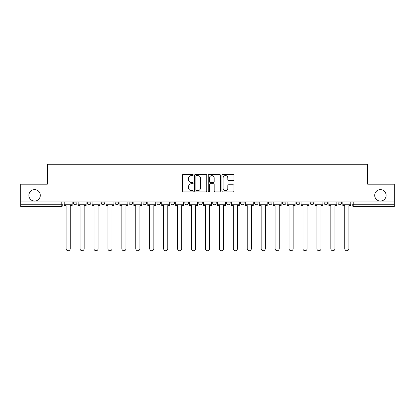 <?xml version="1.0" encoding="UTF-8"?>
<svg xmlns="http://www.w3.org/2000/svg" width="415" height="415" viewBox="0 0 415 415"><rect width="100%" height="100%" fill="white"/><g stroke="black" fill="none" stroke-linecap="round" stroke-linejoin="round"><path stroke-width="0.62" d="M193.208 174.964A0.612 0.612 0 0 0 192.596 174.352L183.285 174.352A0.877 0.877 0 0 0 182.408 175.229L182.408 191.009A0.877 0.877 0 0 0 183.285 191.886L192.596 191.886A0.612 0.612 0 0 0 193.208 191.268A0.612 0.612 0 0 0 192.596 190.656L191.393 190.656A2.806 2.806 0 0 1 188.586 187.85L188.586 186.537A2.806 2.806 0 0 1 191.393 183.731L192.596 183.731A0.612 0.612 0 0 0 193.208 183.119A0.612 0.612 0 0 0 192.596 182.507L191.393 182.507A2.806 2.806 0 0 1 188.586 179.7L188.586 178.383A2.806 2.806 0 0 1 191.393 175.581L192.596 175.581A0.612 0.612 0 0 0 193.208 174.964M374.693 195.356A5.717 5.717 0 0 0 380.405 201.068A5.717 5.717 0 0 0 386.121 195.356A5.717 5.717 0 0 0 380.405 189.639A5.717 5.717 0 0 0 374.693 195.356M28.879 195.356A5.717 5.717 0 0 0 34.595 201.068A5.717 5.717 0 0 0 40.307 195.356A5.717 5.717 0 0 0 34.595 189.639A5.717 5.717 0 0 0 28.879 195.356M226.611 201.965L226.611 202.945L230.185 202.945A1.785 1.785 0 0 1 228.4 204.73A1.785 1.785 0 0 1 226.611 202.945L226.611 201.965M184.815 201.965L184.815 202.945L188.389 202.945A1.785 1.785 0 0 1 186.6 204.73A1.785 1.785 0 0 1 184.815 202.945L184.815 201.965M156.948 201.965L156.948 202.945L160.522 202.945A1.785 1.785 0 0 1 158.738 204.73A1.785 1.785 0 0 1 156.948 202.945L156.948 201.965M143.019 201.965L143.019 202.945L146.588 202.945A1.785 1.785 0 0 1 144.804 204.73A1.785 1.785 0 0 1 143.019 202.945L143.019 201.965M115.152 201.965L115.152 202.945L118.726 202.945A1.785 1.785 0 0 1 116.937 204.73A1.785 1.785 0 0 1 115.152 202.945L115.152 201.965M233.121 180.53A0.877 0.877 0 0 0 233.998 179.654L233.998 175.229A0.877 0.877 0 0 0 233.121 174.352L222.777 174.352A0.877 0.877 0 0 0 221.901 175.229L221.901 191.009A0.877 0.877 0 0 0 222.777 191.886L233.121 191.886A0.877 0.877 0 0 0 233.998 191.009L233.998 185.661A0.877 0.877 0 0 0 233.121 184.784L228.691 184.784A0.877 0.877 0 0 0 227.814 185.661L227.814 188.311A2.345 2.345 0 0 1 225.47 190.656A2.345 2.345 0 0 1 223.125 188.311L223.125 177.926A2.345 2.345 0 0 1 225.47 175.581A2.345 2.345 0 0 1 227.814 177.926L227.814 179.654A0.877 0.877 0 0 0 228.691 180.53L233.121 180.53M20.75 201.965L20.75 184.187L47.367 184.187L47.367 164.273L367.633 164.273L367.633 184.187L394.25 184.187L394.25 201.965L20.75 201.965L20.75 204.73L62.992 204.73L62.992 201.965L62.992 204.73A1.785 1.785 0 0 1 61.207 206.52L20.75 206.52L20.75 204.73M206.732 175.229A0.877 0.877 0 0 0 205.856 174.352L195.512 174.352A0.877 0.877 0 0 0 194.635 175.229L194.635 191.009A0.877 0.877 0 0 0 195.512 191.886L205.856 191.886A0.877 0.877 0 0 0 206.732 191.009L206.732 175.229M209.144 174.352L219.488 174.352A0.877 0.877 0 0 1 220.365 175.229L220.365 191.009A0.877 0.877 0 0 1 219.488 191.886L215.063 191.886A0.877 0.877 0 0 1 214.187 191.009L214.187 184.608A0.877 0.877 0 0 0 213.31 183.731L210.369 183.731A0.877 0.877 0 0 0 209.492 184.608L209.492 191.268A0.612 0.612 0 0 1 208.88 191.886A0.612 0.612 0 0 1 208.268 191.268L208.268 175.229A0.877 0.877 0 0 1 209.144 174.352M352.008 201.965L352.008 204.73L394.25 204.73L394.25 206.52L353.793 206.52A1.785 1.785 0 0 1 352.008 204.73L352.008 201.965M394.25 201.965L394.25 204.73M338.075 201.965L338.075 202.945L341.644 202.945L341.644 201.965L341.644 202.945A1.785 1.785 0 0 1 339.859 204.73A1.785 1.785 0 0 1 338.075 202.945A1.785 1.785 0 0 0 339.859 204.73M327.715 202.945L327.715 201.965L327.715 202.945A1.785 1.785 0 0 1 325.925 204.73A1.785 1.785 0 0 1 324.141 202.945L327.715 202.945A1.785 1.785 0 0 1 325.925 204.73M324.141 201.965L324.141 202.945M313.782 201.965L313.782 202.945A1.785 1.785 0 0 1 311.992 204.73A1.785 1.785 0 0 1 310.207 202.945L313.782 202.945A1.785 1.785 0 0 1 311.992 204.73M310.207 201.965L310.207 202.945M299.848 201.965L299.848 202.945A1.785 1.785 0 0 1 298.063 204.73A1.785 1.785 0 0 1 296.274 202.945L299.848 202.945M296.274 201.965L296.274 202.945M285.914 201.965L285.914 202.945A1.785 1.785 0 0 1 284.13 204.73A1.785 1.785 0 0 1 282.345 202.945L285.914 202.945M282.345 201.965L282.345 202.945M271.981 201.965L271.981 202.945A1.785 1.785 0 0 1 270.196 204.73A1.785 1.785 0 0 1 268.412 202.945L271.981 202.945M268.412 201.965L268.412 202.945M258.052 201.965L258.052 202.945A1.785 1.785 0 0 1 256.263 204.73A1.785 1.785 0 0 1 254.478 202.945A1.785 1.785 0 0 0 256.263 204.73M254.478 201.965L254.478 202.945L258.052 202.945M244.119 201.965L244.119 202.945A1.785 1.785 0 0 1 242.329 204.73A1.785 1.785 0 0 1 240.544 202.945A1.785 1.785 0 0 0 242.329 204.73M240.544 201.965L240.544 202.945L244.119 202.945M230.185 201.965L230.185 202.945A1.785 1.785 0 0 1 228.4 204.73M216.251 201.965L216.251 202.945A1.785 1.785 0 0 1 214.467 204.73A1.785 1.785 0 0 1 212.682 202.945L216.251 202.945M212.682 201.965L212.682 202.945M202.318 201.965L202.318 202.945A1.785 1.785 0 0 1 200.533 204.73A1.785 1.785 0 0 1 198.749 202.945L202.318 202.945L202.318 201.965M198.749 201.965L198.749 202.945M188.389 201.965L188.389 202.945M174.456 201.965L174.456 202.945A1.785 1.785 0 0 1 172.671 204.73A1.785 1.785 0 0 1 170.881 202.945L174.456 202.945L174.456 201.965M170.881 201.965L170.881 202.945M160.522 201.965L160.522 202.945L160.522 201.965M146.588 202.945L146.588 201.965L146.588 202.945A1.785 1.785 0 0 1 144.804 204.73M132.655 201.965L132.655 202.945A1.785 1.785 0 0 1 130.87 204.73A1.785 1.785 0 0 1 129.086 202.945A1.785 1.785 0 0 0 130.87 204.73A1.785 1.785 0 0 0 132.655 202.945L132.655 201.965M129.086 201.965L129.086 202.945L132.655 202.945M118.726 201.965L118.726 202.945M104.793 201.965L104.793 202.945A1.785 1.785 0 0 1 103.008 204.73A1.785 1.785 0 0 1 101.219 202.945A1.785 1.785 0 0 0 103.008 204.73A1.785 1.785 0 0 0 104.793 202.945L101.219 202.945L101.219 201.965M87.285 201.965L87.285 202.945L90.859 202.945L90.859 201.965L90.859 202.945A1.785 1.785 0 0 1 89.075 204.73A1.785 1.785 0 0 1 87.285 202.945A1.785 1.785 0 0 0 89.075 204.73M73.356 201.965L73.356 202.945L76.925 202.945L76.925 201.965L76.925 202.945A1.785 1.785 0 0 1 75.141 204.73A1.785 1.785 0 0 1 73.356 202.945A1.785 1.785 0 0 0 75.141 204.73M61.207 201.965L61.207 206.52A1.785 1.785 0 0 0 62.992 204.73M196.477 175.581A0.612 0.612 0 0 0 195.864 176.193L195.864 190.044A0.612 0.612 0 0 0 196.477 190.656L197.748 190.656A2.806 2.806 0 0 0 200.554 187.85L200.554 178.383A2.806 2.806 0 0 0 197.748 175.581L196.477 175.581M214.187 177.968A2.345 2.345 0 0 0 211.842 175.623A2.345 2.345 0 0 0 209.492 177.968L209.492 181.63A0.877 0.877 0 0 0 210.369 182.507L213.31 182.507A0.877 0.877 0 0 0 214.187 181.63L214.187 177.968M64.201 204.73L64.201 205.622L66.12 205.622L66.12 248.673A2.054 2.054 0 0 0 68.174 250.727A2.054 2.054 0 0 0 70.228 248.673L70.228 205.622L72.148 205.622L72.148 204.73L64.201 204.73L64.201 201.965M72.148 204.73L72.148 201.965M78.134 204.73L78.134 205.622L80.053 205.622L80.053 248.673A2.054 2.054 0 0 0 82.108 250.727A2.054 2.054 0 0 0 84.162 248.673L84.162 205.622L86.081 205.622L86.081 204.73L78.134 204.73L78.134 201.965M86.081 204.73L86.081 201.965M92.063 204.73L92.063 205.622L93.987 205.622L93.987 248.673A2.054 2.054 0 0 0 96.041 250.727A2.054 2.054 0 0 0 98.096 248.673L98.096 205.622L100.015 205.622L100.015 204.73L92.063 204.73L92.063 201.965M100.015 204.73L100.015 201.965M105.996 204.73L105.996 205.622L107.916 205.622L107.916 248.673A2.054 2.054 0 0 0 109.97 250.727A2.054 2.054 0 0 0 112.024 248.673L112.024 205.622L113.949 205.622L113.949 204.73L105.996 204.73L105.996 201.965M113.949 204.73L113.949 201.965M119.93 204.73L119.93 205.622L121.849 205.622L121.849 248.673A2.054 2.054 0 0 0 123.903 250.727A2.054 2.054 0 0 0 125.958 248.673L125.958 205.622L127.877 205.622L127.877 204.73L119.93 204.73L119.93 201.965M127.877 204.73L127.877 201.965M133.863 204.73L133.863 205.622L135.783 205.622L135.783 248.673A2.054 2.054 0 0 0 137.837 250.727A2.054 2.054 0 0 0 139.891 248.673L139.891 205.622L141.811 205.622L141.811 204.73L133.863 204.73L133.863 201.965M141.811 204.73L141.811 201.965M147.797 204.73L147.797 205.622L149.716 205.622L149.716 248.673A2.054 2.054 0 0 0 151.771 250.727A2.054 2.054 0 0 0 153.825 248.673L153.825 205.622L155.744 205.622L155.744 204.73L147.797 204.73L147.797 201.965M155.744 204.73L155.744 201.965M161.726 204.73L161.726 205.622L163.65 205.622L163.65 248.673A2.054 2.054 0 0 0 165.704 250.727A2.054 2.054 0 0 0 167.759 248.673L167.759 205.622L169.678 205.622L169.678 204.73L161.726 204.73L161.726 201.965M169.678 204.73L169.678 201.965M175.659 204.73L175.659 205.622L177.579 205.622L177.579 248.673A2.054 2.054 0 0 0 179.633 250.727A2.054 2.054 0 0 0 181.687 248.673L181.687 205.622L183.612 205.622L183.612 204.73L175.659 204.73L175.659 201.965M183.612 204.73L183.612 201.965M189.593 204.73L189.593 205.622L191.512 205.622L191.512 248.673A2.054 2.054 0 0 0 193.566 250.727A2.054 2.054 0 0 0 195.621 248.673L195.621 205.622L197.54 205.622L197.54 204.73L189.593 204.73L189.593 201.965M197.54 204.73L197.54 201.965M203.526 204.73L203.526 205.622L205.446 205.622L205.446 248.673A2.054 2.054 0 0 0 207.5 250.727A2.054 2.054 0 0 0 209.554 248.673L209.554 205.622L211.474 205.622L211.474 204.73L203.526 204.73L203.526 201.965M211.474 204.73L211.474 201.965M217.46 204.73L217.46 205.622L219.379 205.622L219.379 248.673A2.054 2.054 0 0 0 221.434 250.727A2.054 2.054 0 0 0 223.488 248.673L223.488 205.622L225.407 205.622L225.407 204.73L217.46 204.73L217.46 201.965M225.407 204.73L225.407 201.965M231.388 204.73L231.388 205.622L233.313 205.622L233.313 248.673A2.054 2.054 0 0 0 235.367 250.727A2.054 2.054 0 0 0 237.422 248.673L237.422 205.622L239.341 205.622L239.341 204.73L231.388 204.73L231.388 201.965M239.341 204.73L239.341 201.965M245.322 204.73L245.322 205.622L247.241 205.622L247.241 248.673A2.054 2.054 0 0 0 249.296 250.727A2.054 2.054 0 0 0 251.35 248.673L251.35 205.622L253.275 205.622L253.275 204.73L245.322 204.73L245.322 201.965M253.275 204.73L253.275 201.965M259.256 204.73L259.256 205.622L261.175 205.622L261.175 248.673A2.054 2.054 0 0 0 263.229 250.727A2.054 2.054 0 0 0 265.284 248.673L265.284 205.622L267.203 205.622L267.203 204.73L259.256 204.73L259.256 201.965M267.203 204.73L267.203 201.965M273.189 204.73L273.189 205.622L275.109 205.622L275.109 248.673A2.054 2.054 0 0 0 277.163 250.727A2.054 2.054 0 0 0 279.217 248.673L279.217 205.622L281.137 205.622L281.137 204.73L273.189 204.73L273.189 201.965M281.137 204.73L281.137 201.965M287.123 204.73L287.123 205.622L289.042 205.622L289.042 248.673A2.054 2.054 0 0 0 291.097 250.727A2.054 2.054 0 0 0 293.151 248.673L293.151 205.622L295.07 205.622L295.07 204.73L287.123 204.73L287.123 201.965M295.07 204.73L295.07 201.965M301.051 204.73L301.051 205.622L302.976 205.622L302.976 248.673A2.054 2.054 0 0 0 305.03 250.727A2.054 2.054 0 0 0 307.084 248.673L307.084 205.622L309.004 205.622L309.004 204.73L301.051 204.73L301.051 201.965M309.004 204.73L309.004 201.965M314.985 204.73L314.985 205.622L316.904 205.622L316.904 248.673A2.054 2.054 0 0 0 318.959 250.727A2.054 2.054 0 0 0 321.013 248.673L321.013 205.622L322.937 205.622L322.937 204.73L314.985 204.73L314.985 201.965M322.937 204.73L322.937 201.965M328.919 204.73L328.919 205.622L330.838 205.622L330.838 248.673A2.054 2.054 0 0 0 332.892 250.727A2.054 2.054 0 0 0 334.947 248.673L334.947 205.622L336.866 205.622L336.866 204.73L328.919 204.73L328.919 201.965M336.866 204.73L336.866 201.965M342.852 204.73L342.852 205.622L344.772 205.622L344.772 248.673A2.054 2.054 0 0 0 346.826 250.727A2.054 2.054 0 0 0 348.88 248.673L348.88 205.622L350.8 205.622L350.8 204.73L342.852 204.73L342.852 201.965M350.8 204.73L350.8 201.965M353.793 201.965L353.793 206.52"/></g></svg>
